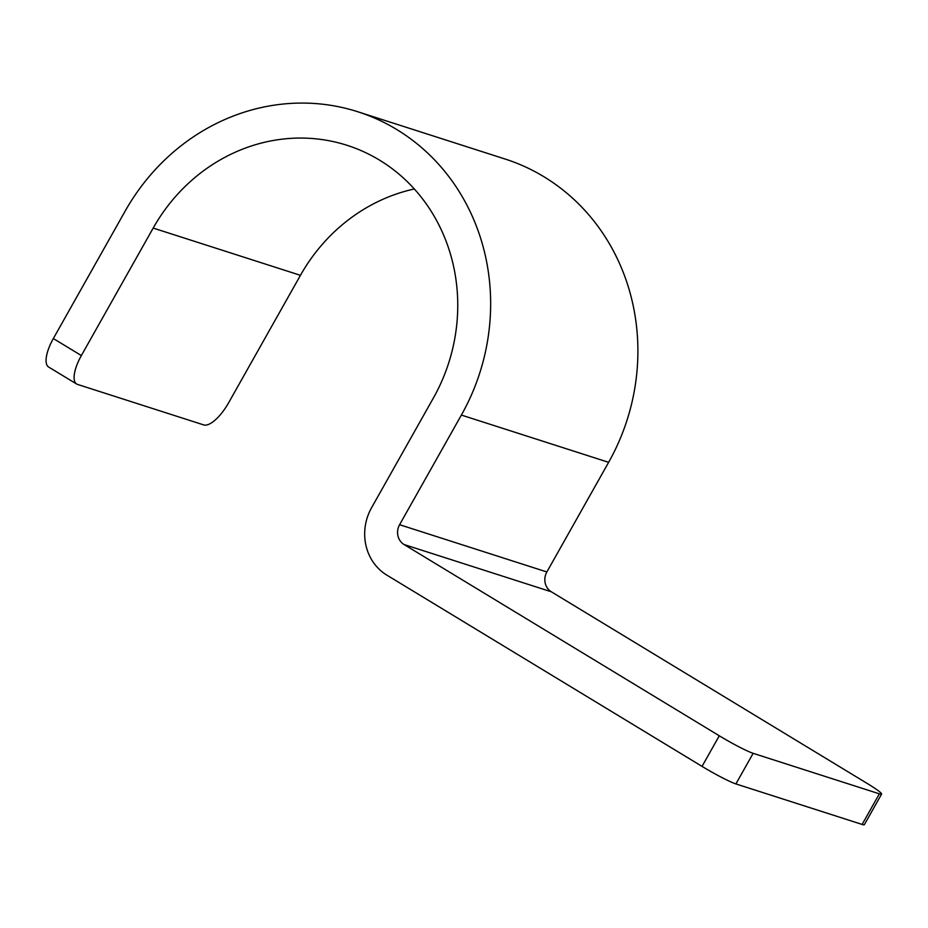 <?xml version="1.0" encoding="UTF-8"?>
<svg xmlns="http://www.w3.org/2000/svg" width="928" height="928" viewBox="0 0 928 928"><rect width="100%" height="100%" fill="white"/><g stroke="black" fill="none" stroke-linecap="round" stroke-linejoin="round"><path stroke-width="1.39" d="M76.641 384.018L48.627 367.024A29.36 10.788 -58.8 0 1 53.337 338.546L125.176 211.074A211.41 195.878 107.8 0 1 357.872 111.778L505.134 159.036A211.41 195.878 107.8 0 1 608.629 462.33L546.859 571.961A14.686 13.607 107.8 0 0 551.348 591.797L404.086 544.539L719.281 735.788A29.36 2.39 29.4 0 0 753.153 753.327L879.361 793.834A29.36 2.39 29.4 0 0 881.6 794.09L864.362 824.679A29.36 2.39 -150.6 0 1 862.124 824.435L735.904 783.928A29.36 2.39 -150.6 0 1 702.044 766.389L386.848 575.128A49.915 46.249 107.8 0 1 371.583 507.709L433.353 398.077A176.169 163.224 107.8 0 0 347.107 145.325A176.169 163.224 107.8 0 0 153.19 228.068L81.362 355.552A29.36 10.788 121.2 0 0 76.641 384.018A29.36 10.788 121.2 0 0 77.511 384.412L203.731 424.92A29.36 10.788 121.2 0 0 228.613 402.798L300.44 275.326A176.169 163.224 107.8 0 1 414.306 188.976M404.086 544.539A14.686 13.607 107.8 0 1 399.597 524.703L461.378 415.071A211.41 195.878 107.8 0 0 357.872 111.778M551.348 591.797L866.543 783.046A29.36 2.39 29.4 0 1 881.6 794.09M753.153 753.327L735.904 783.928M719.281 735.788L702.044 766.389M879.361 793.834L862.124 824.435M546.859 571.961L399.597 524.703M608.629 462.33L461.378 415.071M300.44 275.326L153.19 228.068M53.337 338.546L81.362 355.552"/></g></svg>
